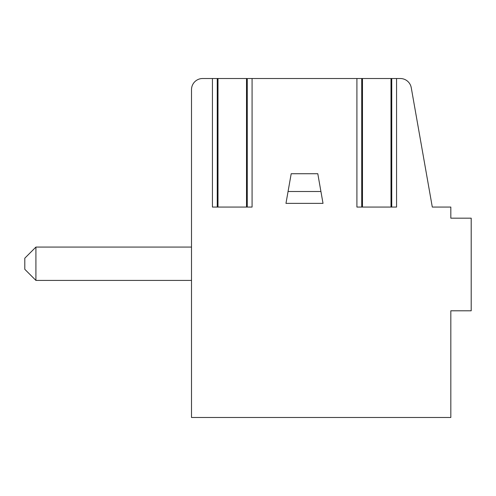 <?xml version="1.0" encoding="UTF-8"?>
<svg xmlns="http://www.w3.org/2000/svg" width="496" height="496" viewBox="0 0 496 496"><rect width="100%" height="100%" fill="white"/><g stroke="black" fill="none" stroke-linecap="round" stroke-linejoin="round"><path stroke-width="0.74" d="M247.262 207.068L247.262 78.517L202.616 78.517A11.117 11.117 0 0 0 191.506 89.627L191.506 417.483L450.827 417.483L450.827 310.794L471.2 310.794L471.2 218.178L450.827 218.178L450.827 207.068L432.301 207.068L411.252 87.699A11.117 11.117 0 0 0 400.309 78.517L247.913 78.517M392.386 78.517L391.741 78.517L391.741 207.068M396.558 78.517L396.558 207.068L356.909 207.068L356.909 78.517M252.08 78.517L252.08 207.068L212.431 207.068L212.431 78.517M320.924 191.506L317.793 173.724L291.195 173.724L285.969 203.36L323.02 203.36L320.924 191.506L288.064 191.506M450.827 398.964L450.827 310.794M35.917 247.076L35.917 280.414L24.8 269.303L24.8 258.187L35.917 247.076L191.506 247.076M35.917 280.414L191.506 280.414M362.471 78.517L362.471 207.068M390.997 78.517L390.997 207.068M217.992 78.517L217.992 207.068M246.518 78.517L246.518 207.068M361.727 207.068L361.727 78.517M217.248 207.068L217.248 78.517"/></g></svg>
